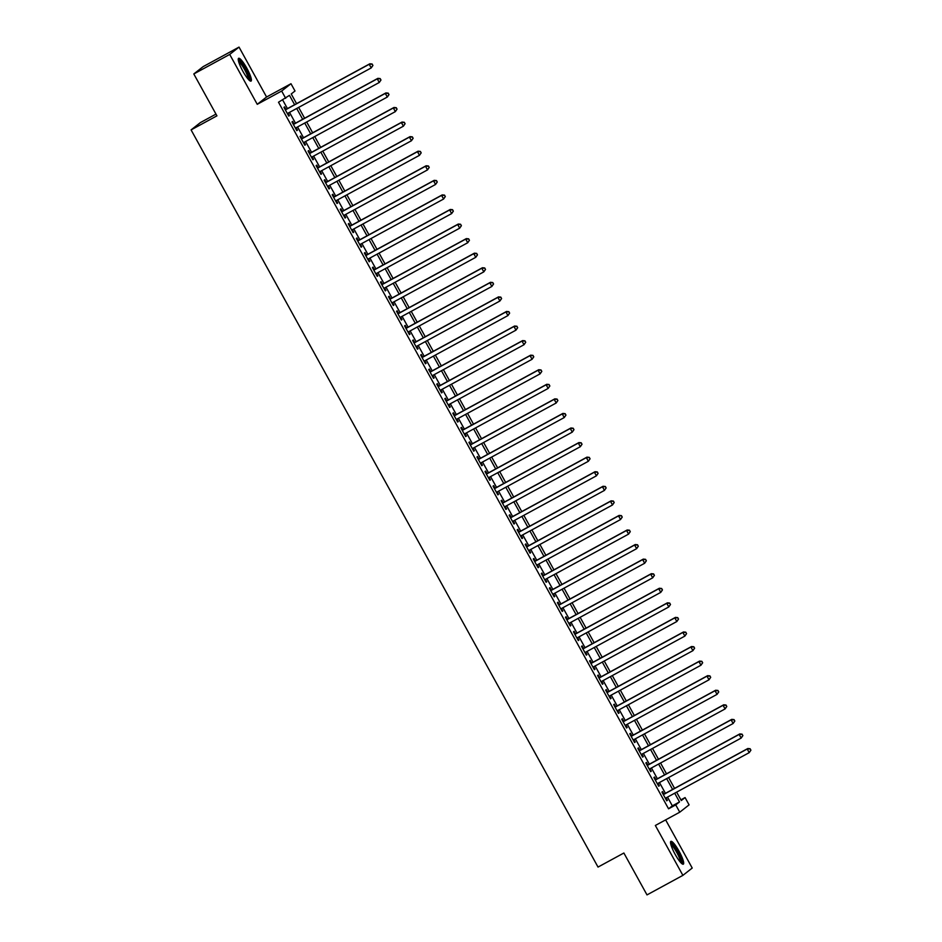 <?xml version="1.0" encoding="UTF-8"?>
<svg xmlns="http://www.w3.org/2000/svg" width="942" height="942" viewBox="0 0 942 942"><rect width="100%" height="100%" fill="white"/><g stroke="black" fill="none" stroke-linecap="round" stroke-linejoin="round"><path stroke-width="1.41" d="M679.064 851.227A12.988 2.461 61.4 0 0 670.892 841.359A12.988 2.461 61.4 0 0 675.131 854.312A12.988 2.461 61.4 0 0 683.303 864.179A12.988 2.461 61.4 0 0 679.064 851.227M246.792 68.154A12.988 2.461 61.4 0 0 238.62 58.298A12.988 2.461 61.4 0 0 242.859 71.239A12.988 2.461 61.4 0 0 251.031 81.106A12.988 2.461 61.4 0 0 246.792 68.154M680.889 799.852L685.069 797.58L689.085 804.868L679.759 812.192L675.732 804.904L679.512 801.936L674.696 793.188M215.977 114.112L200.41 122.578L191.085 129.902L598.029 867.076L623.875 853.016L647.001 894.9L682.891 875.365L692.217 868.041L665.629 819.87M191.085 129.902L216.931 115.842L193.805 73.959L203.142 66.635L239.032 47.1L229.707 54.424L257.248 104.315L281.658 91.044L290.984 83.72L295.011 90.997L291.231 93.965L296.565 103.644M257.248 104.315L266.574 97.002L239.032 47.1M266.574 97.002L290.984 83.72M193.805 73.959L229.707 54.424M663.98 794.13L662.567 791.586L661.943 792.081L666.759 800.818L667.395 800.323L666.053 797.898M655.938 779.564L654.525 777.02L653.901 777.515L658.717 786.252L659.353 785.758L658.011 783.32M647.896 764.998L646.483 762.443L645.859 762.938L650.675 771.686L651.311 771.192L649.968 768.754M639.853 750.433L638.441 747.877L637.816 748.372L642.632 757.109L643.268 756.614L641.926 754.189M631.811 735.855L630.398 733.312L629.774 733.806L634.59 742.543L635.226 742.049L633.884 739.623M623.769 721.289L622.356 718.746L621.732 719.241L626.548 727.978L627.184 727.483L625.841 725.046M615.727 706.724L614.314 704.169L613.689 704.663L618.505 713.412L619.141 712.917L617.799 710.48M607.684 692.158L606.271 689.603L605.647 690.097L610.463 698.834L611.099 698.34L609.757 695.914M599.642 677.581L598.229 675.037L597.605 675.532L602.421 684.269L603.057 683.774L601.714 681.349M591.6 663.015L590.187 660.472L589.562 660.966L594.378 669.703L595.014 669.209L593.672 666.771M583.557 648.449L582.144 645.894L581.52 646.389L586.336 655.137L586.972 654.643L585.63 652.205M575.515 633.884L574.102 631.328L573.478 631.823L578.294 640.56L578.93 640.065L577.587 637.64M567.473 619.306L566.06 616.763L565.435 617.257L570.251 625.994L570.887 625.5L569.545 623.074M559.43 604.74L558.017 602.197L557.393 602.692L562.209 611.429L562.845 610.934L561.503 608.497M551.388 590.175L549.975 587.62L549.351 588.114L554.167 596.863L554.803 596.368L553.46 593.931M543.346 575.609L541.933 573.054L541.309 573.548L546.125 582.286L546.76 581.791L545.418 579.365M535.303 561.032L533.89 558.488L533.266 558.983L538.082 567.72L538.718 567.225L537.376 564.788M527.261 546.466L525.848 543.911L525.224 544.417L530.04 553.154L530.676 552.66L529.333 550.222M519.219 531.9L517.806 529.345L517.182 529.84L521.998 538.588L522.633 538.094L521.291 535.657M511.176 517.335L509.763 514.779L509.139 515.274L513.955 524.011L514.591 523.517L513.249 521.091M503.134 502.757L501.721 500.214L501.097 500.708L505.913 509.445L506.549 508.951L505.206 506.513M495.092 488.192L493.679 485.636L493.055 486.131L497.871 494.88L498.506 494.385L497.164 491.948M487.049 473.626L485.636 471.071L485.012 471.565L489.828 480.314L490.464 479.819L489.122 477.382M479.007 459.048L477.594 456.505L476.97 457L481.786 465.737L482.422 465.242L481.079 462.816M470.965 444.483L469.552 441.939L468.928 442.434L473.744 451.171L474.379 450.676L473.037 448.239M462.922 429.917L461.509 427.362L460.885 427.856L465.701 436.605L466.337 436.111L464.995 433.673M454.88 415.351L453.467 412.796L452.843 413.291L457.659 422.04L458.295 421.545L456.952 419.108M446.838 400.774L445.425 398.231L444.801 398.725L449.617 407.462L450.252 406.968L448.91 404.542M438.795 386.208L437.382 383.665L436.758 384.159L441.574 392.896L442.21 392.402L440.868 389.964M430.753 371.643L429.34 369.087L428.716 369.582L433.532 378.331L434.168 377.836L432.825 375.399M422.711 357.077L421.298 354.522L420.674 355.016L425.49 363.765L426.125 363.271L424.783 360.833M414.668 342.499L413.255 339.956L412.631 340.451L417.447 349.188L418.083 348.693L416.741 346.267M406.626 327.934L405.213 325.39L404.589 325.885L409.405 334.622L410.041 334.127L408.698 331.69M398.584 313.368L397.171 310.813L396.547 311.307L401.363 320.056L401.998 319.562L400.656 317.124M390.541 298.802L389.128 296.247L388.504 296.742L393.32 305.491L393.956 304.984L392.614 302.559M382.499 284.225L381.086 281.682L380.462 282.176L385.278 290.913L385.914 290.419L384.572 287.993M374.457 269.659L373.044 267.116L372.42 267.61L377.236 276.347L377.872 275.853L376.529 273.416M366.414 255.094L365.001 252.538L364.377 253.033L369.193 261.782L369.829 261.287L368.487 258.85M358.372 240.528L356.959 237.973L356.335 238.467L361.151 247.204L361.787 246.71L360.445 244.284M350.33 225.95L348.917 223.407L348.293 223.902L353.109 232.639L353.745 232.144L352.402 229.718M342.287 211.385L340.874 208.841L340.25 209.336L345.066 218.073L345.702 217.578L344.36 215.141M334.245 196.819L332.832 194.264L332.208 194.758L337.024 203.507L337.66 203.013L336.318 200.575M326.203 182.253L324.79 179.698L324.166 180.193L328.982 188.93L329.618 188.435L328.275 186.01M318.16 167.676L316.748 165.133L316.123 165.627L320.939 174.364L321.575 173.87L320.233 171.444M310.118 153.11L308.705 150.567L308.081 151.061L312.897 159.799L313.533 159.304L312.191 156.867M302.076 138.545L300.663 135.989L300.039 136.484L304.855 145.233L305.491 144.738L304.148 142.301M294.034 123.979L292.621 121.424L291.996 121.918L296.812 130.655L297.448 130.161L296.106 127.735M294.622 104.703L289.465 95.354L278.502 102.231L668.561 808.813L672.341 805.846L667.513 797.097M665.441 793.341L659.471 782.531M657.398 778.775L651.428 767.966M649.356 764.197L643.386 753.388M641.314 749.632L635.344 738.822M633.271 735.066L627.301 724.257M625.229 720.5L619.259 709.691M617.187 705.923L611.217 695.114M609.144 691.357L603.174 680.548M601.102 676.792L595.132 665.982M593.06 662.226L587.09 651.417M585.017 647.649L579.047 636.839M576.975 633.083L571.005 622.273M568.933 618.517L562.963 607.708M560.89 603.952L554.92 593.142M552.848 589.374L546.878 578.565M544.806 574.808L538.836 563.999M536.763 560.243L530.793 549.433M528.721 545.677L522.751 534.868M520.679 531.1L514.709 520.29M512.636 516.534L506.666 505.724M504.594 501.968L498.624 491.159M496.552 487.403L490.582 476.593M488.509 472.825L482.54 462.016M480.467 458.259L474.497 447.45M472.425 443.694L466.455 432.884M464.382 429.128L458.413 418.319M456.34 414.551L450.37 403.741M448.298 399.985L442.328 389.176M440.255 385.419L434.286 374.61M432.213 370.854L426.243 360.032M424.171 356.276L418.201 345.467M416.128 341.71L410.159 330.901M408.086 327.145L402.116 316.335M400.044 312.567L394.074 301.758M392.002 298.002L386.032 287.192M383.959 283.436L377.989 272.627M375.905 268.87L369.947 258.061M367.863 254.293L361.905 243.483M359.82 239.727L353.862 228.918M351.778 225.162L345.82 214.352M343.736 210.596L337.778 199.786M335.693 196.018L329.735 185.209M327.651 181.453L321.693 170.643M319.609 166.887L313.651 156.078M311.567 152.321L305.608 141.512M303.524 137.744L297.566 126.934M295.482 123.178L289.524 112.369M287.44 108.613L282.671 99.958M285.991 109.402L284.578 106.858L283.954 107.353L288.77 116.09L289.406 115.595L288.064 113.17M679.759 812.192L655.349 825.475L682.891 875.365M668.561 808.813L675.732 804.904M285.685 98.321L281.658 91.044M676.639 792.14L681.278 800.547L685.069 797.58M298.649 107.4L304.607 118.221M306.692 121.977L312.65 132.787M314.734 136.543L320.692 147.352M322.776 151.109L328.734 161.918M330.819 165.686L336.777 176.495M338.861 180.252L344.819 191.061M346.903 194.817L352.861 205.627M354.946 209.383L360.904 220.192M362.988 223.96L368.946 234.77M371.03 238.526L376.988 249.336M379.073 253.092L385.031 263.901M387.115 267.658L393.073 278.467M395.157 282.235L401.115 293.044M403.2 296.801L409.158 307.61M411.242 311.366L417.2 322.176M419.284 325.932L425.242 336.741M427.327 340.509L433.285 351.319M435.369 355.075L441.327 365.885M443.411 369.641L449.369 380.45M451.453 384.206L457.412 395.016M459.496 398.784L465.454 409.593M467.538 413.35L473.496 424.159M475.58 427.915L481.539 438.725M483.623 442.481L489.581 453.29M491.665 457.058L497.623 467.868M499.707 471.624L505.666 482.434M507.75 486.19L513.708 496.999M515.792 500.755L521.75 511.565M523.834 515.333L529.793 526.142M531.877 529.899L537.835 540.708M539.919 544.464L545.877 555.274M547.961 559.03L553.92 569.839M556.004 573.607L561.962 584.417M564.046 588.173L570.004 598.982M572.088 602.739L578.047 613.548M580.131 617.304L586.089 628.114M588.173 631.882L594.131 642.691M596.215 646.447L602.173 657.257M604.258 661.013L610.216 671.823M612.3 675.579L618.258 686.4M620.342 690.156L626.3 700.966M628.385 704.722L634.343 715.531M636.427 719.288L642.385 730.097M644.469 733.865L650.427 744.675M652.512 748.431L658.47 759.24M660.554 762.996L666.512 773.806M668.596 777.562L674.554 788.372M672.612 789.431L666.653 778.622M664.569 774.866L658.599 764.056M656.527 760.3L650.557 749.491M648.485 745.723L642.515 734.913M640.442 731.157L634.472 720.347M632.4 716.591L626.43 705.782M624.358 702.026L618.388 691.216M616.315 687.448L610.345 676.639M608.273 672.882L602.303 662.073M600.231 658.317L594.261 647.507M592.188 643.751L586.218 632.942M584.146 629.174L578.176 618.364M576.104 614.608L570.134 603.798M568.061 600.042L562.091 589.233M560.019 585.477L554.049 574.667M551.977 570.899L546.007 560.09M543.934 556.333L537.964 545.524M535.892 541.768L529.922 530.958M527.85 527.202L521.88 516.393M519.807 512.625L513.837 501.815M511.765 498.059L505.795 487.25M503.723 483.493L497.753 472.684M495.68 468.928L489.71 458.118M487.638 454.35L481.668 443.541M479.596 439.784L473.626 428.975M471.553 425.219L465.583 414.409M463.511 410.653L457.541 399.844M455.469 396.076L449.499 385.266M447.426 381.51L441.457 370.701M439.384 366.944L433.414 356.135M431.342 352.379L425.372 341.557M423.299 337.801L417.33 326.992M415.257 323.236L409.287 312.426M407.215 308.67L401.245 297.86M399.173 294.092L393.203 283.283M391.13 279.527L385.16 268.717M383.088 264.961L377.118 254.152M375.046 250.395L369.076 239.586M367.003 235.818L361.033 225.008M358.961 221.252L352.991 210.443M350.919 206.687L344.949 195.877M342.876 192.121L336.906 181.311M334.834 177.543L328.864 166.734M326.792 162.978L320.822 152.168M318.749 148.412L312.779 137.603M310.707 133.846L304.737 123.037M302.665 119.269L296.695 108.46M672.341 805.846L679.512 801.936M288.711 115.972L289.406 115.595M296.754 130.549L297.448 130.161M304.796 145.115L305.491 144.738M312.838 159.681L313.533 159.304M320.881 174.246L321.575 173.87M328.923 188.824L329.618 188.435M336.965 203.39L337.66 203.013M345.007 217.955L345.702 217.578M353.05 232.521L353.745 232.144M361.092 247.098L361.787 246.71M369.134 261.664L369.829 261.287M377.177 276.23L377.872 275.853M385.219 290.795L385.914 290.419M393.261 305.373L393.956 304.984M401.304 319.939L401.998 319.562M409.346 334.504L410.041 334.127M417.388 349.07L418.083 348.693M425.431 363.647L426.125 363.271M433.473 378.213L434.168 377.836M441.515 392.779L442.21 392.402M449.558 407.344L450.252 406.968M457.6 421.922L458.295 421.545M465.642 436.487L466.337 436.111M473.685 451.053L474.379 450.676M481.727 465.619L482.422 465.242M489.769 480.196L490.464 479.819M497.812 494.762L498.506 494.385M505.854 509.328L506.549 508.951M513.896 523.893L514.591 523.517M521.939 538.471L522.633 538.094M529.981 553.036L530.676 552.66M538.023 567.602L538.718 567.225M546.066 582.168L546.76 581.791M554.108 596.745L554.803 596.368M562.15 611.311L562.845 610.934M570.193 625.877L570.887 625.5M578.235 640.442L578.93 640.065M586.277 655.02L586.972 654.643M594.32 669.585L595.014 669.209M602.362 684.151L603.057 683.774M610.404 698.728L611.099 698.34M618.447 713.294L619.141 712.917M626.489 727.86L627.184 727.483M634.531 742.426L635.226 742.049M642.574 757.003L643.268 756.614M650.616 771.569L651.311 771.192M658.658 786.134L659.353 785.758M666.701 800.7L667.395 800.323M372.926 65.457L372.125 64.009L372.926 65.457L371.219 67.918L287.369 113.546M372.667 65.657L371.219 67.918L369.205 64.28L369.841 63.785L285.296 109.778M285.355 109.896L369.205 64.28L371.866 64.197M372.125 64.009L369.841 63.785M238.373 60.429A11.233 2.131 -118.6 0 1 245.379 68.99A11.233 2.131 -118.6 0 1 249.1 80.164M248.217 79.234A10.409 1.978 61.4 0 0 244.531 69.484A10.409 1.978 61.4 0 0 238.667 61.677M250.183 80.988A12.905 2.449 61.4 0 0 245.626 68.79A12.905 2.449 61.4 0 0 238.255 59.063M670.645 843.49A11.233 2.131 -118.6 0 1 676.38 849.861A11.233 2.131 -118.6 0 1 681.502 861.247A11.233 2.131 -118.6 0 1 681.384 863.225M680.489 862.295A10.409 1.978 61.4 0 0 680.371 861.047A10.409 1.978 61.4 0 0 676.274 851.603A10.409 1.978 61.4 0 0 670.939 844.738M682.467 864.049A12.905 2.449 61.4 0 0 682.326 862.401A12.905 2.449 61.4 0 0 677.168 850.555A12.905 2.449 61.4 0 0 670.539 842.136M380.968 80.035L380.168 78.575L380.968 80.035L379.261 82.484L295.411 128.112M380.709 80.223L379.261 82.484L377.247 78.845L377.883 78.351L293.339 124.356M293.398 124.474L377.247 78.845L379.909 78.775M380.168 78.575L377.883 78.351M389.011 94.6L388.21 93.14L389.011 94.6L387.303 97.05L303.454 142.678M388.752 94.801L387.303 97.05L385.29 93.411L385.926 92.917L301.381 138.921M301.44 139.039L385.29 93.411L387.951 93.34M388.21 93.14L385.926 92.917M397.053 109.166L396.252 107.706L397.053 109.166L395.346 111.627L311.496 157.243M396.794 109.366L395.346 111.627L393.332 107.977L393.968 107.482L309.423 153.487M309.482 153.605L393.332 107.977L395.993 107.906M396.252 107.706L393.968 107.482M405.095 123.732L404.295 122.283L405.095 123.732L403.388 126.193L319.538 171.821M404.836 123.932L403.388 126.193L401.374 122.554L402.01 122.06L317.466 168.053M317.525 168.171L401.374 122.554L404.036 122.484M404.295 122.283L402.01 122.06M413.138 138.309L412.337 136.849L413.138 138.309L411.43 140.758L327.58 186.386M412.879 138.498L411.43 140.758L409.417 137.12L410.053 136.625L325.508 182.63M325.567 182.748L409.417 137.12L412.078 137.049M412.337 136.849L410.053 136.625M421.18 152.875L420.379 151.415L421.18 152.875L419.473 155.324L335.623 200.952M420.921 153.075L419.473 155.324L417.459 151.686L418.095 151.191L333.55 197.196M333.609 197.314L417.459 151.686L420.12 151.615M420.379 151.415L418.095 151.191M429.222 167.44L428.422 165.98L429.222 167.44L427.515 169.901L343.665 215.518M428.963 167.641L427.515 169.901L425.501 166.251L426.137 165.757L341.593 211.762M341.652 211.879L425.501 166.251L428.163 166.181M428.422 165.98L426.137 165.757M437.265 182.006L436.464 180.558L437.265 182.006L435.557 184.467L351.707 230.095M437.006 182.206L435.557 184.467L433.544 180.829L434.18 180.334L349.635 226.327M349.694 226.445L433.544 180.829L436.205 180.758M436.464 180.558L434.18 180.334M445.307 196.584L444.506 195.124L445.307 196.584L443.6 199.033L359.75 244.661M445.048 196.784L443.6 199.033L441.586 195.394L442.222 194.9L357.677 240.905M357.736 241.022L441.586 195.394L444.247 195.324M444.506 195.124L442.222 194.9M453.349 211.149L452.549 209.689L453.349 211.149L451.642 213.599L367.792 259.227M453.09 211.349L451.642 213.599L449.628 209.96L450.264 209.465L365.72 255.47M365.779 255.588L449.628 209.96L452.29 209.889M452.549 209.689L450.264 209.465M461.392 225.715L460.591 224.255L461.392 225.715L459.684 228.176L375.834 273.792M461.133 225.915L459.684 228.176L457.671 224.526L458.307 224.031L373.762 270.036M373.821 270.154L457.671 224.526L460.332 224.455M460.591 224.255L458.307 224.031M469.434 240.281L468.633 238.832L469.434 240.281L467.727 242.742L383.877 288.37M469.175 240.481L467.727 242.742L465.713 239.103L466.349 238.609L381.804 284.614M381.863 284.72L465.713 239.103L468.374 239.032M468.633 238.832L466.349 238.609M477.476 254.858L476.676 253.398L477.476 254.858L475.769 257.307L391.919 302.935M477.217 255.058L475.769 257.307L473.755 253.669L474.391 253.174L389.847 299.179M389.906 299.297L473.755 253.669L476.417 253.598M476.676 253.398L474.391 253.174M485.519 269.424L484.718 267.964L485.519 269.424L483.811 271.873L399.961 317.501M485.26 269.624L483.811 271.873L481.798 268.235L482.434 267.74L397.889 313.745M397.948 313.863L481.798 268.235L484.459 268.164M484.718 267.964L482.434 267.74M493.561 283.989L492.76 282.541L493.561 283.989L491.854 286.45L408.004 332.067M493.302 284.19L491.854 286.45L489.84 282.8L490.476 282.306L405.931 328.311M405.99 328.428L489.84 282.8L492.501 282.73M492.76 282.541L490.476 282.306M501.603 298.567L500.803 297.107L501.603 298.567L499.896 301.016L416.046 346.644M501.344 298.755L499.896 301.016L497.882 297.378L498.518 296.883L413.974 342.888M414.033 342.994L497.882 297.378L500.543 297.307M500.803 297.107L498.518 296.883M509.646 313.133L508.845 311.672L509.646 313.133L507.938 315.582L424.088 361.21M509.387 313.333L507.938 315.582L505.925 311.943L506.56 311.449L422.016 357.454M422.075 357.571L505.925 311.943L508.586 311.873M508.845 311.672L506.56 311.449M517.688 327.698L516.887 326.238L517.688 327.698L515.981 330.147L432.131 375.776M517.429 327.898L515.981 330.147L513.967 326.509L514.603 326.014L430.058 372.019M430.117 372.137L513.967 326.509L516.628 326.438M516.887 326.238L514.603 326.014M525.73 342.264L524.929 340.816L525.73 342.264L524.023 344.725L440.173 390.353M525.471 342.464L524.023 344.725L522.009 341.075L522.645 340.58L438.101 386.585M438.16 386.703L522.009 341.075L524.67 341.004M524.929 340.816L522.645 340.58M533.773 356.841L532.972 355.381L533.773 356.841L532.065 359.291L448.215 404.919M533.513 357.03L532.065 359.291L530.052 355.652L530.687 355.158L446.143 401.162M446.202 401.268L530.052 355.652L532.713 355.581M532.972 355.381L530.687 355.158M541.815 371.407L541.014 369.947L541.815 371.407L540.107 373.856L456.258 419.484M541.556 371.607L540.107 373.856L538.094 370.218L538.73 369.723L454.185 415.728M454.244 415.846L538.094 370.218L540.755 370.147M541.014 369.947L538.73 369.723M549.857 385.973L549.056 384.513L549.857 385.973L548.15 388.434L464.3 434.05M549.598 386.173L548.15 388.434L546.136 384.783L546.772 384.289L462.228 430.294M462.287 430.412L546.136 384.783L548.797 384.713M549.056 384.513L546.772 384.289M557.899 400.538L557.099 399.09L557.899 400.538L556.192 402.999L472.342 448.627M557.64 400.739L556.192 402.999L554.179 399.349L554.814 398.855L470.27 444.86M470.329 444.977L554.179 399.349L556.84 399.278M557.099 399.09L554.814 398.855M565.942 415.116L565.141 413.656L565.942 415.116L564.234 417.565L480.385 463.193M565.683 415.304L564.234 417.565L562.221 413.927L562.857 413.432L478.312 459.437M478.371 459.543L562.221 413.927L564.882 413.856M565.141 413.656L562.857 413.432M573.984 429.682L573.183 428.221L573.984 429.682L572.277 432.131L488.427 477.759M573.725 429.882L572.277 432.131L570.263 428.492L570.899 427.998L486.355 474.003M486.413 474.12L570.263 428.492L572.924 428.422M573.183 428.221L570.899 427.998M582.026 444.247L581.226 442.787L582.026 444.247L580.319 446.708L496.469 492.325M581.767 444.447L580.319 446.708L578.306 443.058L578.941 442.563L494.397 488.568M494.456 488.686L578.306 443.058L580.967 442.987M581.226 442.787L578.941 442.563M590.069 458.813L589.268 457.365L590.069 458.813L588.361 461.274L504.512 506.902M589.81 459.013L588.361 461.274L586.348 457.624L586.984 457.129L502.439 503.134M502.498 503.252L586.348 457.624L589.009 457.553M589.268 457.365L586.984 457.129M598.111 473.39L597.31 471.93L598.111 473.39L596.404 475.84L512.554 521.468M597.852 473.579L596.404 475.84L594.39 472.201L595.026 471.707L510.482 517.711M510.54 517.829L594.39 472.201L597.051 472.13M597.31 471.93L595.026 471.707M606.153 487.956L605.353 486.496L606.153 487.956L604.446 490.405L520.596 536.033M605.894 488.156L604.446 490.405L602.433 486.767L603.068 486.272L518.524 532.277M518.583 532.395L602.433 486.767L605.094 486.696M605.353 486.496L603.068 486.272M614.196 502.522L613.395 501.062L614.196 502.522L612.488 504.983L528.639 550.599M613.937 502.722L612.488 504.983L610.475 501.332L611.111 500.838L526.566 546.843M526.625 546.961L610.475 501.332L613.136 501.262M613.395 501.062L611.111 500.838M622.238 517.087L621.437 515.639L622.238 517.087L620.531 519.548L536.681 565.176M621.979 517.288L620.531 519.548L618.517 515.898L619.153 515.404L534.609 561.408M534.667 561.526L618.517 515.898L621.178 515.827M621.437 515.639L619.153 515.404M630.28 531.665L629.48 530.205L630.28 531.665L628.573 534.114L544.723 579.742M630.021 531.853L628.573 534.114L626.56 530.476L627.195 529.981L542.651 575.986M542.71 576.104L626.56 530.476L629.221 530.405M629.48 530.205L627.195 529.981M638.323 546.23L637.522 544.77L638.323 546.23L636.615 548.68L552.766 594.308M638.064 546.431L636.615 548.68L634.602 545.041L635.238 544.547L550.693 590.552M550.752 590.669L634.602 545.041L637.263 544.971M637.522 544.77L635.238 544.547M646.365 560.796L645.564 559.336L646.365 560.796L644.658 563.257L560.808 608.873M646.106 560.996L644.658 563.257L642.644 559.607L643.28 559.112L558.736 605.117M558.794 605.235L642.644 559.607L645.305 559.536M645.564 559.336L643.28 559.112M654.407 575.362L653.607 573.913L654.407 575.362L652.7 577.823L568.85 623.451M654.148 575.562L652.7 577.823L650.687 574.184L651.322 573.69L566.778 619.683M566.837 619.801L650.687 574.184L653.348 574.102M653.607 573.913L651.322 573.69M662.45 589.939L661.649 588.479L662.45 589.939L660.742 592.388L576.893 638.017M662.191 590.128L660.742 592.388L658.729 588.75L659.365 588.255L574.82 634.26M574.879 634.378L658.729 588.75L661.39 588.679M661.649 588.479L659.365 588.255M670.492 604.505L669.691 603.045L670.492 604.505L668.785 606.954L584.935 652.582M670.233 604.705L668.785 606.954L666.771 603.316L667.407 602.821L582.862 648.826M582.921 648.944L666.771 603.316L669.432 603.245M669.691 603.045L667.407 602.821M678.534 619.071L677.734 617.611L678.534 619.071L676.827 621.532L592.977 667.148M678.275 619.271L676.827 621.532L674.813 617.881L675.449 617.387L590.905 663.392M590.964 663.509L674.813 617.881L677.475 617.811M677.734 617.611L675.449 617.387M686.577 633.636L685.776 632.188L686.577 633.636L684.869 636.097L601.02 681.725M686.318 633.836L684.869 636.097L682.856 632.459L683.492 631.964L598.947 677.957M599.006 678.075L682.856 632.459L685.517 632.376M685.776 632.188L683.492 631.964M694.619 648.214L693.818 646.754L694.619 648.214L692.912 650.663L609.062 696.291M694.36 648.402L692.912 650.663L690.898 647.024L691.534 646.53L606.989 692.535M607.048 692.653L690.898 647.024L693.559 646.954M693.818 646.754L691.534 646.53M702.661 662.779L701.861 661.319L702.661 662.779L700.954 665.229L617.104 710.857M702.414 662.98L700.954 665.229L698.94 661.59L699.576 661.096L615.032 707.101M615.091 707.218L698.94 661.59L701.602 661.519M701.861 661.319L699.576 661.096M710.704 677.345L709.903 675.885L710.704 677.345L708.996 679.806L625.147 725.422M710.456 677.545L708.996 679.806L706.983 676.156L707.619 675.661L623.074 721.666M623.133 721.784L706.983 676.156L709.644 676.085M709.903 675.885L707.619 675.661M718.746 691.911L717.945 690.462L718.746 691.911L717.039 694.372L633.189 740M718.499 692.111L717.039 694.372L715.025 690.733L715.661 690.239L631.116 736.232M631.175 736.35L715.025 690.733L717.686 690.663M717.945 690.462L715.661 690.239M726.788 706.488L725.988 705.028L726.788 706.488L725.081 708.937L641.231 754.566M726.541 706.677L725.081 708.937L723.067 705.299L723.703 704.804L639.159 750.809M639.218 750.927L723.067 705.299L725.729 705.228M725.988 705.028L723.703 704.804M734.831 721.054L734.03 719.594L734.831 721.054L733.123 723.503L649.274 769.131M734.583 721.254L733.123 723.503L731.11 719.865L731.746 719.37L647.201 765.375M647.26 765.493L731.11 719.865L733.771 719.794M734.03 719.594L731.746 719.37M742.873 735.62L742.072 734.159L742.873 735.62L741.166 738.081L657.316 783.697M742.626 735.82L741.166 738.081L739.152 734.43L739.788 733.936L655.243 779.941M655.302 780.058L739.152 734.43L741.813 734.36M742.072 734.159L739.788 733.936M750.915 750.185L750.115 748.737L750.915 750.185L749.208 752.646L665.358 798.274M750.668 750.385L749.208 752.646L747.194 749.008L747.83 748.513L663.286 794.506M663.345 794.624L747.194 749.008L749.856 748.937M750.115 748.737L747.83 748.513"/></g></svg>

